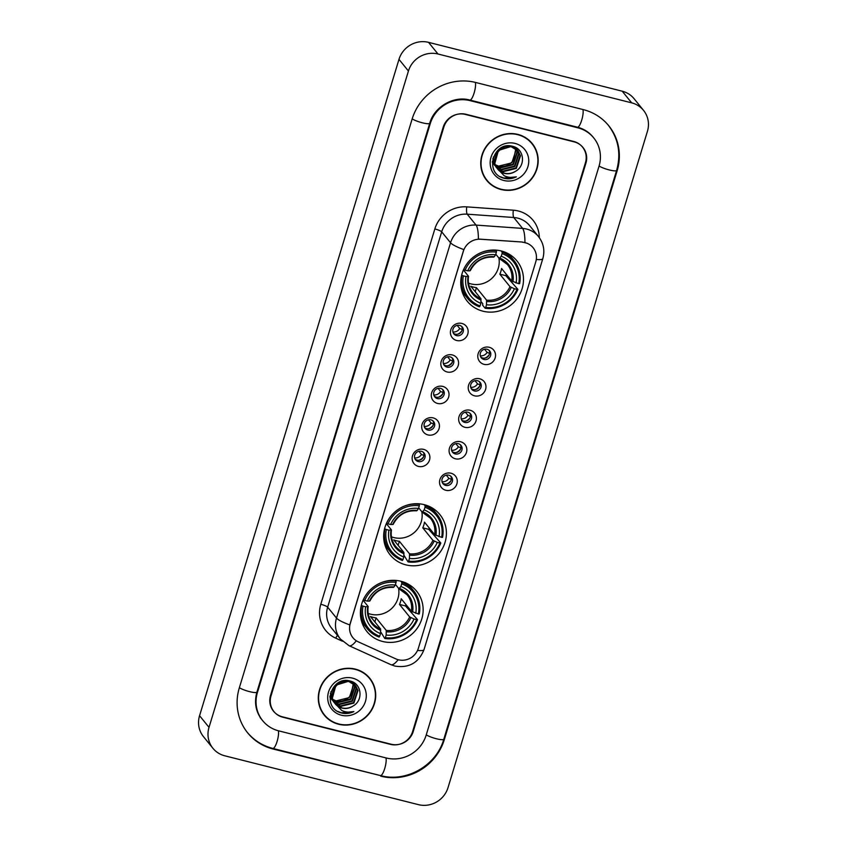 <?xml version="1.0" encoding="UTF-8"?>
<svg xmlns="http://www.w3.org/2000/svg" width="847" height="847" viewBox="0 0 847 847"><rect width="100%" height="100%" fill="white"/><g stroke="black" fill="none" stroke-linecap="round" stroke-linejoin="round"><path stroke-width="1.27" d="M424.188 504.643A31.995 30.418 140.9 0 0 389.228 518.385A31.995 30.418 140.9 0 0 390.192 554.923A31.995 30.418 140.9 0 0 405.893 564.875A31.995 30.418 140.9 0 0 440.853 551.122A31.995 30.418 140.9 0 0 439.889 514.595A31.995 30.418 140.9 0 0 424.188 504.643M400.917 581.243A31.995 30.418 140.9 0 0 365.957 594.986A31.995 30.418 140.9 0 0 366.92 631.523A31.995 30.418 140.9 0 0 382.622 641.475A31.995 30.418 140.9 0 0 417.582 627.722A31.995 30.418 140.9 0 0 416.618 591.195A31.995 30.418 140.9 0 0 400.917 581.243M501.265 250.966A31.995 30.418 140.9 0 0 466.295 264.719A31.995 30.418 140.9 0 0 467.269 301.246A31.995 30.418 140.9 0 0 482.959 311.198A31.995 30.418 140.9 0 0 517.93 297.456A31.995 30.418 140.9 0 0 516.956 260.918A31.995 30.418 140.9 0 0 501.265 250.966M456.681 340.494A9.052 8.608 -39.1 0 1 450.784 329.822A9.052 8.608 -39.1 0 1 461.869 323.438A9.052 8.608 -39.1 0 1 467.766 334.11A9.052 8.608 -39.1 0 1 456.681 340.494M459.646 325.396A5.431 5.167 140.9 0 0 453.876 333.93A5.431 5.167 140.9 0 0 462.473 333.284A5.431 5.167 140.9 0 0 459.646 325.396M447.121 371.971A9.052 8.608 -39.1 0 1 441.213 361.309A9.052 8.608 -39.1 0 1 452.298 354.925A9.052 8.608 -39.1 0 1 458.206 365.586A9.052 8.608 -39.1 0 1 447.121 371.971M450.085 356.873A5.431 5.167 140.9 0 0 444.304 365.417A5.431 5.167 140.9 0 0 452.912 364.771A5.431 5.167 140.9 0 0 450.085 356.873M437.56 403.447A9.052 8.608 -39.1 0 1 431.652 392.786A9.052 8.608 -39.1 0 1 442.737 386.401A9.052 8.608 -39.1 0 1 448.645 397.074A9.052 8.608 -39.1 0 1 437.56 403.447M440.514 388.36A5.431 5.167 140.9 0 0 434.744 396.894A5.431 5.167 140.9 0 0 443.352 396.248A5.431 5.167 140.9 0 0 440.514 388.36M427.989 434.935A9.052 8.608 -39.1 0 1 422.081 424.262A9.052 8.608 -39.1 0 1 433.166 417.889A9.052 8.608 -39.1 0 1 439.074 428.55A9.052 8.608 -39.1 0 1 427.989 434.935M430.954 419.837A5.431 5.167 140.9 0 0 425.183 428.381A5.431 5.167 140.9 0 0 433.78 427.735A5.431 5.167 140.9 0 0 430.954 419.837M418.429 466.411A9.052 8.608 -39.1 0 1 412.521 455.75A9.052 8.608 -39.1 0 1 423.606 449.365A9.052 8.608 -39.1 0 1 429.514 460.037A9.052 8.608 -39.1 0 1 418.429 466.411M421.383 451.324A5.431 5.167 140.9 0 0 415.612 459.857A5.431 5.167 140.9 0 0 424.22 459.212A5.431 5.167 140.9 0 0 421.383 451.324M484.071 364.348A9.052 8.608 -39.1 0 1 478.163 353.675A9.052 8.608 -39.1 0 1 489.248 347.291A9.052 8.608 -39.1 0 1 495.156 357.963A9.052 8.608 -39.1 0 1 484.071 364.348M487.036 349.25A5.431 5.167 140.9 0 0 481.265 357.783A5.431 5.167 140.9 0 0 489.862 357.138A5.431 5.167 140.9 0 0 487.036 349.25M474.511 395.824A9.052 8.608 -39.1 0 1 468.603 385.163A9.052 8.608 -39.1 0 1 479.688 378.778A9.052 8.608 -39.1 0 1 485.596 389.44A9.052 8.608 -39.1 0 1 474.511 395.824M477.464 380.727A5.431 5.167 140.9 0 0 471.694 389.271A5.431 5.167 140.9 0 0 480.302 388.625A5.431 5.167 140.9 0 0 477.464 380.727M464.939 427.301A9.052 8.608 -39.1 0 1 459.032 416.639A9.052 8.608 -39.1 0 1 470.117 410.255A9.052 8.608 -39.1 0 1 476.025 420.927A9.052 8.608 -39.1 0 1 464.939 427.301M467.904 412.214A5.431 5.167 140.9 0 0 462.134 420.747A5.431 5.167 140.9 0 0 470.731 420.101A5.431 5.167 140.9 0 0 467.904 412.214M455.379 458.788A9.052 8.608 -39.1 0 1 449.471 448.116A9.052 8.608 -39.1 0 1 460.556 441.742A9.052 8.608 -39.1 0 1 466.464 452.404A9.052 8.608 -39.1 0 1 455.379 458.788M458.343 443.69A5.431 5.167 140.9 0 0 452.563 452.234A5.431 5.167 140.9 0 0 461.17 451.589A5.431 5.167 140.9 0 0 458.343 443.69M445.808 490.265A9.052 8.608 -39.1 0 1 439.911 479.603A9.052 8.608 -39.1 0 1 450.996 473.219A9.052 8.608 -39.1 0 1 456.893 483.891A9.052 8.608 -39.1 0 1 445.808 490.265M448.772 475.178A5.431 5.167 140.9 0 0 443.002 483.711A5.431 5.167 140.9 0 0 451.599 483.065A5.431 5.167 140.9 0 0 448.772 475.178M461.647 326.413A5.431 5.167 -39.1 0 1 453.357 333.146M452.086 357.889A5.431 5.167 -39.1 0 1 443.786 364.634M442.526 389.376A5.431 5.167 -39.1 0 1 434.225 396.11M432.955 420.853A5.431 5.167 -39.1 0 1 424.654 427.587M423.394 452.34A5.431 5.167 -39.1 0 1 415.094 459.074M489.037 350.266A5.431 5.167 -39.1 0 1 480.736 357M479.476 381.753A5.431 5.167 -39.1 0 1 471.176 388.487M469.905 413.23A5.431 5.167 -39.1 0 1 461.604 419.964M460.345 444.707A5.431 5.167 -39.1 0 1 452.044 451.451M450.773 476.194A5.431 5.167 -39.1 0 1 442.483 482.928M522.398 242.231A16.305 15.5 -39.1 0 1 525.129 242.666A16.305 15.5 -39.1 0 1 533.123 247.737A16.305 15.5 -39.1 0 1 535.759 261.871L418.354 648.283A16.305 15.5 -39.1 0 1 395.814 658.871L358.302 641.857A16.305 15.5 -39.1 0 1 352.892 637.685A16.305 15.5 -39.1 0 1 350.256 623.561L463.394 251.167A16.305 15.5 -39.1 0 1 480.62 239.246L522.228 242.02L527.247 243.29M412.605 731.596L585.436 162.762A18.115 17.215 140.9 0 0 582.503 147.071A18.115 17.215 140.9 0 0 573.62 141.438L466.019 114.292A18.115 17.215 140.9 0 0 443.849 127.061L271.019 695.885A18.115 17.215 140.9 0 0 273.952 711.586A18.115 17.215 140.9 0 0 282.834 717.218L390.435 744.354A18.115 17.215 140.9 0 0 412.605 731.596M278.695 730.855L386.296 757.991A32.599 30.99 140.9 0 0 426.2 735.027L599.03 166.192A32.599 30.99 140.9 0 0 593.758 137.934A32.599 30.99 140.9 0 0 577.77 127.791L470.159 100.655A32.599 30.99 140.9 0 0 430.255 123.63L257.435 692.454A32.599 30.99 140.9 0 0 262.697 720.712A32.599 30.99 140.9 0 0 278.695 730.855M418.46 804.65A24.15 22.954 140.9 0 0 448.021 787.636L647.436 131.296A24.15 22.954 140.9 0 0 643.529 110.364A24.15 22.954 140.9 0 0 631.682 102.847L437.994 54.007A24.15 22.954 140.9 0 0 408.434 71.021L209.018 727.361A24.15 22.954 140.9 0 0 212.925 748.293A24.15 22.954 140.9 0 0 224.773 755.799L418.46 804.65M643.529 110.364L634.075 98.707A24.15 22.954 140.9 0 0 622.227 91.201L428.54 42.35A24.15 22.954 140.9 0 0 398.979 59.364L199.564 715.704A24.15 22.954 140.9 0 0 203.471 736.636L212.925 748.293M380.769 776.18A51.921 49.359 140.9 0 0 444.326 739.59L617.145 170.766A51.921 49.359 140.9 0 0 608.76 125.758A51.921 49.359 140.9 0 0 583.287 109.612L475.686 82.477A51.921 49.359 140.9 0 0 412.129 119.056L239.309 687.891A51.921 49.359 140.9 0 0 247.695 732.888A51.921 49.359 140.9 0 0 273.168 749.044L380.239 775.524M517.835 134.398A29.285 27.835 140.9 0 0 485.839 146.986A29.285 27.835 140.9 0 0 486.718 180.411A29.285 27.835 140.9 0 0 501.085 189.516A29.285 27.835 140.9 0 0 533.081 176.938A29.285 27.835 140.9 0 0 532.202 143.503A29.285 27.835 140.9 0 0 517.835 134.398M486.263 179.829A29.285 27.835 140.9 0 0 490.127 183.503M355.369 669.13A29.285 27.835 140.9 0 0 323.374 681.708A29.285 27.835 140.9 0 0 324.263 715.143A29.285 27.835 140.9 0 0 338.62 724.249A29.285 27.835 140.9 0 0 370.615 711.671A29.285 27.835 140.9 0 0 369.737 678.235A29.285 27.835 140.9 0 0 355.369 669.13M323.798 714.55A29.285 27.835 140.9 0 0 327.662 718.235M356.322 640.766A21.133 5.929 114.4 0 1 349.102 645.721L340.42 639.019A24.15 22.954 -39.1 0 1 336.513 618.088A21.133 3.801 -163.1 0 0 349.769 624.917L463.807 249.59A21.133 3.801 16.9 0 1 450.551 242.761A24.15 22.954 -39.1 0 1 476.067 225.09A21.133 4.606 94.1 0 1 478.396 239.045L522.228 242.02M391.092 744.217A18.115 17.215 140.9 0 0 413.262 731.448L585.912 163.196A18.115 17.215 140.9 0 0 582.99 147.494A18.115 17.215 140.9 0 0 574.107 141.862L465.363 114.44A18.115 17.215 140.9 0 0 443.193 127.198L270.542 695.461A18.115 17.215 140.9 0 0 273.465 711.152A18.115 17.215 140.9 0 0 282.358 716.795L391.092 744.217M372.055 682.206A29.285 27.835 140.9 0 0 369.25 677.664M534.521 147.473A29.285 27.835 140.9 0 0 531.715 142.931M531.958 143.694A28.978 27.549 140.9 0 0 517.75 134.684A28.978 27.549 140.9 0 0 486.083 147.134A28.978 27.549 140.9 0 0 486.961 180.22A28.978 27.549 140.9 0 0 501.17 189.241A28.978 27.549 140.9 0 0 532.837 176.79A28.978 27.549 140.9 0 0 531.958 143.694L531.016 142.529A28.978 27.549 140.9 0 0 527.84 139.257M516.448 149.305L517.485 152.153L513.324 164.689L500.037 168.013L495.834 166.044M493.198 163.577L492.361 162.433M516.215 149.125L517.104 151.687L512.954 164.223L499.666 167.547L495.717 165.758M492.816 163.122L492.361 162.518M517.348 150.12L518.989 154.006L514.828 166.541L501.54 169.855L496.374 167.145M494.701 165.43L492.425 161.258M517.136 149.908L518.608 153.54L514.457 166.076L501.17 169.4L496.226 166.87M494.32 164.964L492.393 161.724M497.062 168.278A13.647 12.97 140.9 0 0 497.676 169.104A13.647 12.97 140.9 0 0 504.378 173.349A13.647 12.97 140.9 0 0 515.4 171.359C526.146 165.694 524.092 148.956 513.028 146.425C493.875 140.2 483.743 172.417 503.044 177.986L503.997 178.262C508.211 179.268 512.329 178.802 516.342 176.843C512.139 177.902 508.084 177.542 504.187 175.753L497.062 168.278C489.757 158.908 500.461 143.598 511.599 146.944L518.142 150.999L520.482 155.848L516.331 168.394L503.044 171.708L496.988 168.172M496.194 167.282L493.653 162.179L493.399 156.917M517.951 150.777L520.111 155.393L515.961 167.928L502.663 171.242L496.829 167.918M495.823 166.817L493.282 161.713L492.88 158.58M515.4 171.359C511.779 173.508 508.041 174.08 504.166 173.095L497.507 168.892M497.115 168.405L494.786 163.566L498.438 150.417L511.228 146.478L518.142 150.999M514.955 147.463L515.336 148.299M515.452 148.585L515.982 150.3L511.832 162.836L498.534 166.16L494.669 164.413M495.389 164.858A13.647 12.97 140.9 0 0 498.47 166.065A13.647 12.97 140.9 0 0 513.451 160.104L515.601 149.845L515.188 148.416M513.96 146.732L516.649 149.157L514.574 146.997M514.711 147.272L515.082 148.119M515.145 147.304L515.675 148.024M515.844 148.267L516.31 149.04M515.04 147.187L515.474 147.802M515.632 148.056L516.077 148.85M516.649 149.157L517.178 149.866M516.458 148.924L516.966 149.654M515.092 143.429A19.682 18.708 140.9 0 0 490.995 157.298A19.682 18.708 140.9 0 0 503.827 180.485A19.682 18.708 140.9 0 0 527.925 166.615A19.682 18.708 140.9 0 0 515.092 143.429M483.457 175.276A28.978 27.549 140.9 0 0 486.009 179.056L486.961 180.22M516.342 176.843L503.827 178.039L500.386 176.727M369.504 678.426A28.978 27.549 140.9 0 0 355.285 669.416A28.978 27.549 140.9 0 0 323.618 681.867A28.978 27.549 140.9 0 0 324.496 714.953A28.978 27.549 140.9 0 0 338.705 723.963A28.978 27.549 140.9 0 0 370.372 711.512A28.978 27.549 140.9 0 0 369.504 678.426L368.551 677.261A28.978 27.549 140.9 0 0 365.385 673.99M353.993 684.037L355.02 686.885L350.87 699.421L337.572 702.735L333.369 700.776M330.732 698.309L329.896 697.166M353.75 683.847L354.639 686.419L350.489 698.955L337.201 702.279L333.252 700.49M330.362 697.843L329.896 697.25M354.882 684.852L356.523 688.738L352.363 701.274L339.075 704.588L333.909 701.877M332.236 700.162L329.959 695.99M354.671 684.641L356.142 688.272L351.992 700.808L338.705 704.122L333.76 701.602M331.855 699.696L329.928 696.456M334.597 702.999A13.647 12.97 140.9 0 0 335.221 703.836A13.647 12.97 140.9 0 0 341.913 708.081A13.647 12.97 140.9 0 0 352.934 706.091C363.681 700.427 361.627 683.688 350.563 681.157C331.41 674.932 321.278 707.15 340.589 712.719L341.542 712.983C345.745 714 349.864 713.523 353.877 711.575C349.673 712.634 345.629 712.274 341.733 710.485L334.597 702.999C327.291 693.64 337.995 678.331 349.133 681.676L355.676 685.731L358.016 690.58L353.866 703.116L340.579 706.44L334.523 702.904M333.739 702.015L331.188 696.912L330.933 691.639M355.486 685.509L357.646 690.125L353.495 702.661L340.208 705.975L334.364 702.65M333.358 701.549L330.817 696.446L330.415 693.312M352.934 706.091C349.313 708.24 345.576 708.812 341.701 707.827L335.041 703.613M334.65 703.137L332.32 698.299L335.973 685.149L348.763 681.21L355.676 685.731M352.49 682.195L352.881 683.021M352.998 683.317L353.517 685.032L349.366 697.568L336.079 700.893L332.204 699.146M332.924 699.59A13.647 12.97 140.9 0 0 336.005 700.797A13.647 12.97 140.9 0 0 350.986 694.826L353.146 684.567L352.733 683.148M352.246 682.004L352.617 682.851M352.68 682.036L353.22 682.746M353.379 683L353.845 683.773M352.574 681.92L353.008 682.534M353.167 682.788L353.612 683.582M351.494 681.464L354.713 684.598M352.077 681.697L354.184 683.889M353.993 683.656L354.512 684.387M352.627 678.161A19.682 18.708 140.9 0 0 328.53 692.031A19.682 18.708 140.9 0 0 341.362 715.217A19.682 18.708 140.9 0 0 365.459 701.348A19.682 18.708 140.9 0 0 352.627 678.161M320.992 710.008A28.978 27.549 140.9 0 0 323.543 713.788L324.496 714.953M353.877 711.575L341.362 712.772L337.921 711.459M484.95 358.101A9.052 8.608 140.9 0 0 489.248 354.618M480.291 355.804A6.638 6.31 140.9 0 0 487.099 352.363L484.548 349.218M489.873 353.527L487.099 352.363M475.389 389.578A9.052 8.608 140.9 0 0 479.677 386.094M470.72 387.28A6.638 6.31 140.9 0 0 477.528 383.839L474.987 380.705M480.313 385.004L477.528 383.839M465.818 421.065A9.052 8.608 140.9 0 0 470.117 417.582M461.16 418.767A6.638 6.31 140.9 0 0 467.968 415.326L465.416 412.182M470.752 416.491L467.968 415.326M456.258 452.542A9.052 8.608 140.9 0 0 460.556 449.058M451.589 450.244A6.638 6.31 140.9 0 0 458.396 446.803L455.855 443.669M461.181 447.968L458.396 446.803M446.687 484.029A9.052 8.608 140.9 0 0 450.985 480.535M442.028 481.721A6.638 6.31 140.9 0 0 448.836 478.29L446.284 475.146M451.62 479.455L448.836 478.29M462.494 329.674L459.709 328.509L457.158 325.364M457.56 334.247A9.052 8.608 140.9 0 0 461.859 330.764M452.901 331.95A6.638 6.31 140.9 0 0 459.709 328.509M452.923 361.15L450.149 359.986L447.597 356.852M447.999 365.724A9.052 8.608 140.9 0 0 452.298 362.241M443.33 363.427A6.638 6.31 140.9 0 0 450.149 359.986M443.362 392.637L440.578 391.473L438.037 388.328M438.439 397.211A9.052 8.608 140.9 0 0 442.727 393.728M433.77 394.914A6.638 6.31 140.9 0 0 440.578 391.473M433.802 424.114L431.017 422.949L428.466 419.816M428.868 428.688A9.052 8.608 140.9 0 0 433.166 425.205M424.209 426.39A6.638 6.31 140.9 0 0 431.017 422.949M424.231 455.601L421.446 454.437L418.905 451.292M419.307 460.175A9.052 8.608 140.9 0 0 423.606 456.681M414.638 457.867A6.638 6.31 140.9 0 0 421.446 454.437M468.507 283.131A22.34 21.239 140.9 0 0 470.953 283.904A22.34 21.239 140.9 0 0 498.915 258.06M463.373 275.857L461.996 275.275A29.952 28.47 140.9 0 0 467.555 298.356A29.952 28.47 140.9 0 0 479.455 306.815L480.048 305.958A28.734 27.316 140.9 0 1 463.373 275.857L465.998 276.514A25.961 24.679 140.9 0 0 480.842 303.332L480.937 298.716L470.773 286.201A22.34 21.239 140.9 0 0 473.547 287.112A22.34 21.239 140.9 0 0 476.438 287.631L486.591 300.145L486.506 304.761A25.961 24.679 140.9 0 0 514.373 288.721L516.998 289.378A28.734 27.316 140.9 0 1 485.702 307.387L485.119 308.244A29.952 28.47 140.9 0 0 517.898 289.378L516.998 289.378M463.404 269.971L468.465 276.207L465.998 276.514M501.18 250.945L502.165 252.152L502.049 253.592A28.734 27.316 140.9 0 1 518.724 283.692L511.715 280.992L501.562 268.478A22.34 21.239 -39.1 0 1 499.836 274.163L505.828 275.667A28.682 27.263 140.9 0 0 506.337 274.364M505.828 275.667L517.898 289.378M485.119 308.244L482.589 305.121L482.769 303.692L480.99 301.49M461.583 289.769A29.952 28.47 140.9 0 0 465.024 295.232L467.555 298.356M463.627 269.473L465.098 270.172A28.734 27.316 140.9 0 1 496.384 252.162L496.501 250.723A29.952 28.47 140.9 0 0 481.731 252.321M466.104 265.005A29.952 28.47 140.9 0 0 463.722 269.59M496.501 250.723L496.003 250.119M485.702 307.387L486.506 304.761M480.842 303.332L480.048 305.958M496.384 252.162L495.59 254.788A25.961 24.679 140.9 0 0 467.724 270.828L465.098 270.172M514.373 288.721L509.989 286.678L499.836 274.163M467.724 270.828L469.778 270.828A23.218 22.075 140.9 0 1 494.267 256.726L495.59 254.788M468.465 276.207L468.052 276.503A23.218 22.075 140.9 0 0 481.096 300.071M518.724 283.692L519.624 283.692A29.952 28.47 140.9 0 0 514.065 260.611L511.535 257.499A29.952 28.47 140.9 0 0 506.898 252.999M514.065 260.611A29.952 28.47 140.9 0 0 502.165 252.152M516.098 283.036A25.961 24.679 140.9 0 0 501.255 256.218L502.049 253.592M501.255 256.218L499.254 258.483L495.77 254.185M512.975 281.723A23.218 22.075 140.9 0 0 499.931 258.155L499.254 258.483M475.209 291.664L476.438 287.631M391.43 536.797A22.34 21.239 140.9 0 0 393.876 537.58A22.34 21.239 140.9 0 0 421.838 511.726M386.306 529.523L384.93 528.952A29.952 28.47 140.9 0 0 390.488 552.022A29.952 28.47 140.9 0 0 402.389 560.481L402.971 559.634A28.734 27.316 140.9 0 1 386.306 529.523L388.921 530.19A25.961 24.679 140.9 0 0 403.775 556.998L403.86 552.392L393.707 539.867A22.34 21.239 140.9 0 0 396.481 540.778A22.34 21.239 140.9 0 0 399.371 541.297L409.525 553.811L409.44 558.427A25.961 24.679 140.9 0 0 437.306 542.387L439.921 543.043A28.734 27.316 140.9 0 1 408.635 561.063L408.053 561.91A29.952 28.47 140.9 0 0 440.821 543.043L439.921 543.043M386.338 523.637L391.399 529.873L388.921 530.19M424.114 504.621L425.088 505.828L424.982 507.258A28.734 27.316 140.9 0 1 441.647 537.369L434.649 534.669L424.495 522.154A22.34 21.239 -39.1 0 1 422.769 527.829L428.751 529.343A28.682 27.263 140.9 0 0 429.27 528.03M428.751 529.343L440.821 543.043M408.053 561.91L403.913 555.166M384.517 543.446A29.952 28.47 140.9 0 0 387.958 548.909L390.488 552.022M386.56 523.139L388.032 523.838A28.734 27.316 140.9 0 1 419.318 505.828L419.424 504.399A29.952 28.47 140.9 0 0 404.665 505.998M389.027 518.682A29.952 28.47 140.9 0 0 386.656 523.266M419.424 504.399L418.937 503.785M408.635 561.063L409.44 558.427M403.775 556.998L402.971 559.634M419.318 505.828L418.513 508.465A25.961 24.679 140.9 0 0 390.647 524.505L388.032 523.838M437.306 542.387L432.923 540.344L422.769 527.829M390.647 524.505L392.701 524.494A23.218 22.075 140.9 0 1 417.19 510.402L418.513 508.465M391.399 529.873L390.975 530.18A23.218 22.075 140.9 0 0 404.019 553.747M441.647 537.369L442.547 537.358A29.952 28.47 140.9 0 0 436.988 514.288L434.469 511.165A29.952 28.47 140.9 0 0 429.821 506.675M436.988 514.288A29.952 28.47 140.9 0 0 425.088 505.828M439.032 536.702A25.961 24.679 140.9 0 0 424.178 509.894L424.982 507.258M424.178 509.894L422.187 512.149L418.704 507.861M435.909 535.389A23.218 22.075 140.9 0 0 422.854 511.821L422.187 512.149M398.143 545.341L399.371 541.297M368.159 613.397A22.34 21.239 140.9 0 0 370.605 614.181A22.34 21.239 140.9 0 0 398.566 588.326M363.035 606.124L361.658 605.552A29.952 28.47 140.9 0 0 367.217 628.622A29.952 28.47 140.9 0 0 379.117 637.082L379.7 636.235A28.734 27.316 140.9 0 1 363.035 606.124L365.65 606.791A25.961 24.679 140.9 0 0 380.494 633.598L380.589 628.993L370.435 616.478A22.34 21.239 140.9 0 0 373.209 617.378A22.34 21.239 140.9 0 0 376.1 617.897L386.253 630.422L386.158 635.028A25.961 24.679 140.9 0 0 414.024 618.988L416.65 619.644A28.734 27.316 140.9 0 1 385.364 637.664L384.782 638.511A29.952 28.47 140.9 0 0 417.55 619.644L416.65 619.644M363.056 600.237L368.127 606.473L365.65 606.791M400.843 581.222L401.817 582.429L401.711 583.858A28.734 27.316 140.9 0 1 418.376 613.969L411.377 611.269L401.213 598.755A22.34 21.239 -39.1 0 1 399.488 604.43L405.48 605.944A28.682 27.263 140.9 0 0 405.999 604.631M405.48 605.944L417.55 619.644M384.782 638.511L380.642 631.767M361.245 620.046A29.952 28.47 140.9 0 0 364.686 625.51L367.217 628.622M363.278 599.74L364.761 600.438A28.734 27.316 140.9 0 1 396.047 582.429L396.152 581A29.952 28.47 140.9 0 0 381.383 582.598M365.756 595.282A29.952 28.47 140.9 0 0 363.384 599.867M396.152 581L395.665 580.386M385.364 637.664L386.158 635.028M380.494 633.598L379.7 636.235M396.047 582.429L395.242 585.065A25.961 24.679 140.9 0 0 367.376 601.105L364.761 600.438M414.024 618.988L409.652 616.944L399.488 604.43M367.376 601.105L369.43 601.095A23.218 22.075 140.9 0 1 393.919 587.003L395.242 585.065M368.127 606.473L367.704 606.78A23.218 22.075 140.9 0 0 380.748 630.348M418.376 613.969L419.276 613.959A29.952 28.47 140.9 0 0 413.717 590.888L411.187 587.765A29.952 28.47 140.9 0 0 406.549 583.276M413.717 590.888A29.952 28.47 140.9 0 0 401.817 582.429M415.75 613.302A25.961 24.679 140.9 0 0 400.906 586.495L401.711 583.858M400.906 586.495L398.916 588.75L395.433 584.462M412.627 611.989A23.218 22.075 140.9 0 0 399.583 588.432L398.916 588.75M374.872 621.942L376.1 617.897M608.051 124.89C618.426 138.421 621.285 153.603 616.616 170.416L443.796 739.24A9.656 1.736 -163.1 0 1 436.449 738.764A9.656 1.736 -163.1 0 1 426.263 734.815M443.796 739.24C436.523 765.444 406.369 782.797 380.462 775.577A9.656 2.446 -75.8 0 0 384.718 768.547A9.656 2.446 -75.8 0 0 385.946 757.906M380.462 775.577L272.861 748.441A9.656 2.446 -75.8 0 0 277.107 741.4A9.656 2.446 -75.8 0 0 278.345 730.77M239.373 687.679A9.656 1.736 16.9 0 0 249.547 691.628A9.656 1.736 16.9 0 0 256.906 692.105L429.725 123.281C434.236 106.68 453.876 95.467 469.852 100.062L577.453 127.198C583.816 128.86 589.014 132.153 593.048 137.066M412.193 118.845A9.656 1.736 16.9 0 0 422.378 122.804A9.656 1.736 16.9 0 0 429.725 123.281M475.336 82.392A9.656 2.446 104.2 0 1 474.108 93.022A9.656 2.446 104.2 0 1 469.852 100.062M582.948 109.528A9.656 2.446 104.2 0 1 581.709 120.158A9.656 2.446 104.2 0 1 577.453 127.198M616.616 170.416A9.656 1.736 -163.1 0 1 609.268 169.94A9.656 1.736 -163.1 0 1 599.094 165.98M199.564 715.704L209.018 727.361M398.979 59.364L408.434 71.021M428.54 42.35L437.994 54.007M622.227 91.201L631.682 102.847M443.86 739.018L444.326 739.59M272.628 748.388L273.168 749.044M616.69 170.194L617.145 170.766M256.969 691.893L257.435 692.454M429.789 123.059L430.255 123.63M469.63 99.999L470.159 100.655M577.231 127.145L577.77 127.791M342.442 641.221L335.708 638.162A30.185 28.692 -39.1 0 1 320.801 604.282L434.839 228.944A30.185 28.692 -39.1 0 1 466.739 206.869A6.035 1.313 -85.9 0 0 467.205 214.175L476.067 225.09L522.62 228.415A24.15 22.954 -39.1 0 1 526.665 229.061A24.15 22.954 -39.1 0 1 538.501 236.578L529.64 225.651A24.15 22.954 140.9 0 0 517.792 218.145A24.15 22.954 140.9 0 0 513.758 217.499L467.205 214.175A24.15 22.954 140.9 0 0 441.689 231.834L327.651 607.161A24.15 22.954 140.9 0 0 331.558 628.093L340.42 639.019M524.949 242.486A21.133 4.606 94.1 0 0 522.62 228.415L513.758 217.499A6.035 1.313 -85.9 0 1 513.293 210.194A30.185 28.692 -39.1 0 1 539.306 237.626M417.539 650.411A21.133 3.801 16.9 0 0 424.019 649.617L542.811 258.653A21.133 3.801 -163.1 0 1 536.289 259.447M320.801 604.282A6.035 1.091 16.9 0 1 327.651 607.161L336.513 618.088L450.551 242.761L441.689 231.834A6.035 1.091 16.9 0 0 434.839 228.944M398.143 659.707A21.133 5.929 114.4 0 1 390.901 664.673L349.102 645.721M466.739 206.869L513.293 210.194M337.455 635.366A6.035 1.694 -65.6 0 0 335.708 638.162M468.529 276.355C467.639 282.538 469.047 287.969 472.742 292.681A22.34 21.239 140.9 0 0 480.937 298.716M486.76 301.5A23.218 22.075 140.9 0 0 511.249 287.398M486.591 300.145A22.34 21.239 140.9 0 0 509.989 286.678M511.715 280.992A22.34 21.239 140.9 0 0 507.438 264.518A22.34 21.239 140.9 0 0 499.465 258.568M391.452 530.021C390.562 536.204 391.97 541.646 395.676 546.347A22.34 21.239 140.9 0 0 403.86 552.392M409.683 555.166A23.218 22.075 140.9 0 0 434.172 541.074M409.525 553.811A22.34 21.239 140.9 0 0 432.923 540.344M434.649 534.669A22.34 21.239 140.9 0 0 430.371 518.195A22.34 21.239 140.9 0 0 422.399 512.234M368.18 606.621C367.291 612.804 368.699 618.246 372.405 622.947A22.34 21.239 140.9 0 0 380.589 628.993M386.412 631.767A23.218 22.075 140.9 0 0 410.901 617.675M386.253 630.422A22.34 21.239 140.9 0 0 409.652 616.944M411.377 611.269A22.34 21.239 140.9 0 0 407.1 594.795A22.34 21.239 140.9 0 0 399.128 588.834M246.985 732.02C253.782 740.246 262.401 745.72 272.861 748.441M261.988 719.844C255.752 711.798 254.047 702.555 256.906 692.105M260.093 717.515L262.697 720.712M390.901 664.673L394.946 666.091C409.006 668.283 418.693 662.799 424.019 649.617M542.811 258.653C545.034 250.596 543.605 243.237 538.501 236.578M470.244 270.691C475.315 261.109 483.15 256.588 493.737 257.139M499.349 258.557L507.438 264.518M393.177 524.367C398.249 514.775 406.084 510.265 416.671 510.815M422.282 512.223L430.371 518.195M369.906 600.968C374.977 591.375 382.802 586.865 393.4 587.416M399.011 588.824L407.1 594.795"/></g></svg>
